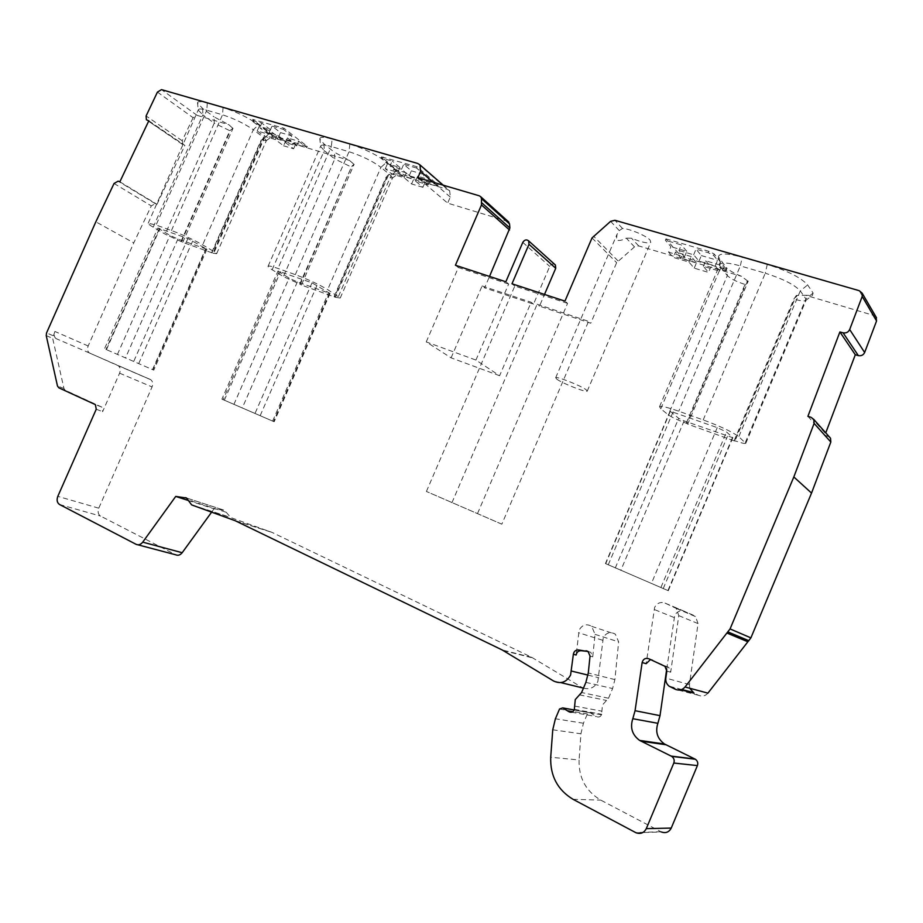<?xml version="1.0" encoding="UTF-8"?>
<svg xmlns="http://www.w3.org/2000/svg" width="923" height="923" viewBox="0 0 923 923"><rect width="100%" height="100%" fill="white"/><g stroke="black" fill="none" stroke-linecap="round" stroke-linejoin="round"><path stroke-width="0.69" stroke-dasharray="4.62 3.46" d="M635.982 832.742L661.376 831.969L600.758 800.114C585.851 791.196 578.629 777.812 579.079 759.975L550.708 757.252M175.785 554.815L137.908 544.812M188.084 500.416L214.032 508.804L224.577 510.373L230.762 517.572L272.123 532.433L531.821 657.384L581.559 687.197M211.586 512.184L214.032 508.804M583.463 688.12C589.832 689.839 594.631 687.623 597.85 681.497L603.273 637.689C606.273 632.555 610.299 631.39 615.353 634.17L618.641 641.877L614.891 679.593L612.607 688.546L608.522 698.238L602.477 704.941L601.542 714.794C600.342 716.963 598.635 717.552 596.431 716.571L590.408 712.891L587.363 713.952L583.428 723.251L580.925 733.773L579.079 759.975M666.718 669.048L674.678 615.572C676.928 611.418 680.263 610.045 684.693 611.453L695.538 616.599L698.042 623.579L689.435 684.589L689.746 688.246M707.918 693.138C705.368 696.011 702.276 696.75 698.676 695.342L694.061 693.208M829.373 436.948L824.85 435.229L825.75 432.875M876.042 316.993L873.735 315.424L805.571 295.268L796.364 295.441L734.927 441.125L687.704 424.13L748.23 281.146L747.538 280.938L745.011 284.434C736.392 281.653 730.508 278.7 727.336 275.562L726.263 267.485C728.732 270.243 733.82 273.185 741.515 276.323L747.538 280.938M610.611 221.347L619.275 230.623L617.014 234.384L616.437 239.83C618.491 241.065 621.779 240.499 626.302 238.146L634.493 246.903L638.647 245.91L741.515 276.323M634.493 246.903L616.633 262.674L590.755 323.212L539.482 306.136L544.501 294.425M554.769 264.44C552.704 263.54 551.019 264.186 549.727 266.389L533.517 304.152L484.587 287.849L489.525 276.415M508.146 221.508L447.643 203.129L417.831 177.712M443.236 185.188L449.686 190.819L450.286 197.061L447.643 203.129M449.686 190.819L447.459 189.377L395.517 174.02L388.756 174.47L335.291 297.252L301.417 285.045L354.178 164.202L350.959 166.844L334.795 158.975L334.472 152.295L349.494 160.417L353.682 164.052M212.982 253.214L216.64 253.71L214.355 251.817L202.645 244.872C193.299 239.588 182.904 234.8 171.459 230.519L156.079 225.039L148.211 223.193C147.853 223.689 149.514 225.027 153.206 227.185L165.229 234.177L182.742 242.334L212.982 253.214L263.897 137.412L269.978 136.904L349.494 160.417M182.742 242.334L233.034 128.251L229.839 130.697L214.228 123.163L214.09 116.909L228.904 124.755L232.584 128.112M157.429 92.092L193.103 117.694L197.072 115.34L228.904 124.755M193.103 117.694L182.189 140.734L183.192 144.842M182.523 144.45L148.58 121.271L184.877 145.442L156.979 204.306L155.306 203.671L151.303 205.887L133.766 242.876L95.842 221.82M56.545 338.868L56.049 338.603C54.076 336.987 53.684 334.611 54.872 331.449L52.68 338.372L63.952 388.491L65.083 390.198L101.761 407.078L102.626 411.658L119.598 373.18C120.798 369.938 120.359 367.458 118.282 365.75L89.381 352.944C87.431 351.363 87.039 349.044 88.17 345.987L133.766 242.876M89.877 353.209L150.749 379.699C152.791 381.372 153.241 383.783 152.076 386.933L98.761 508.181C97.503 511.757 98.103 514.388 100.561 516.072L175.762 554.804M587.905 651.43L590.778 652.307L592.739 656.818L595.047 634.355L591.689 626.348C586.474 623.452 582.298 624.686 579.171 630.04L576.137 655.018M650.496 659.541L668.806 667.479L670.675 672.209L678.786 615.653L676.224 608.407L665.033 603.088C660.453 601.634 656.991 603.065 654.649 607.392L646.135 663.695M807.902 416.331L824.85 435.229M619.275 230.623L622.471 228.443C629.498 228.639 646.665 235.884 650.08 240.107L650.761 242.241C648.096 243.718 641.693 242.38 631.528 238.226L626.302 238.146M719.675 259.282L720.748 267.462L719.709 265.512L718.475 256.998L726.263 267.485M718.475 256.998C718.682 252.971 726.609 253.04 742.242 257.229L767.267 264.44C787.677 270.889 801.129 277.731 807.648 284.942L813.117 293.029L812.402 295.429L805.571 295.268M665.933 238.872L708.806 251.298L714.264 254.044L726.32 269.378L681.474 256.79L665.933 238.872L665.345 240.257L681.347 244.907L678.97 250.491L684.462 256.848L668.61 252.175L670.94 246.695L665.345 240.257M556.823 379.18C562.188 383.276 586.301 392.771 587.224 391.144L586.209 389.783C581.086 385.745 556.419 376.019 555.681 377.738L556.823 379.18M501.835 524.172L426.414 491.463L501.835 524.172L588.562 321.342L590.755 323.212M477.549 513.488L567.576 303.367L564.945 301.117M426.414 491.463L514.792 286.061L567.576 303.367M511.988 283.776L514.792 286.061M451.947 502.677L537.14 304.232L539.482 306.136M499.608 375.719L451.093 357.847L426.241 341.925L475.933 360.074L499.608 375.719L531.163 302.248L533.517 304.152M475.933 360.074L508.665 284.042L505.839 281.769M426.241 341.925L458.385 267.555L508.665 284.042M455.42 265.247L458.385 267.555M451.093 357.847L482.106 285.934L484.587 287.849M202.714 108.545L202.841 114.867L198.318 110.195L197.51 103.099L202.714 108.545L214.09 116.909M197.51 103.099C197.384 101.195 200.637 101.172 207.283 103.018L223.031 107.553C236.473 111.879 248.31 117.636 258.544 124.824L269.551 133.212C272.089 135.185 272.77 136.385 271.616 136.823L269.978 136.904M323.938 143.896L324.261 150.645L320.696 146.526L319.831 139.085L323.938 143.896L334.472 152.295M319.831 139.085C319.739 136.742 323.835 136.719 332.107 139.004L349.84 144.103C364.77 148.891 377.034 154.914 386.645 162.183L396.659 170.582C398.759 172.382 399.197 173.512 397.975 173.962L395.517 174.02M438.125 185.004L405.012 175.243L400.097 172.832L381.534 156.875L417.104 166.786L438.125 185.004L437.606 186.215L424.995 182.489L422.896 187.311L415.5 181.058L428.191 184.819L430.314 179.916L437.606 186.215M273.081 135.416L252.579 119.436L283.949 128.216L307.301 146.411L277.835 137.723L273.081 135.416L272.585 136.546L266.251 131.724L264.255 136.258L275.308 139.535L283.546 145.788L285.53 141.265L277.315 134.966L266.251 131.724M148.811 120.798L184.877 145.442M119.852 181.808L156.979 204.306M181.035 241.422L229.839 130.697L233.034 128.251M181.473 241.584L230.288 130.835M157.868 228.027L169.97 235.377L177.92 239.022L206.948 249.291L187.888 238.503L157.868 228.027L104.518 348.813L153.783 370.135L104.518 348.813M263.897 137.412L261.624 140.181L264.359 137.55M211.725 252.475L261.163 140.042M269.551 133.212L264.37 138.058L266.355 140.619L261.624 140.181L212.175 252.637M214.355 251.817L264.37 138.058L253.306 129.739L258.544 124.824M223.031 107.553L222.524 114.81C234.142 118.571 244.41 123.555 253.306 129.739L202.645 244.872M171.459 230.519L222.524 114.81L206.798 110.218L207.283 103.018M198.318 110.195L198.445 109.537C199.241 108.626 202.022 108.856 206.798 110.218L156.079 225.039M153.206 227.185L202.841 114.867L214.228 123.163L165.229 234.177M335.291 297.252L340.241 298.048L327.665 289.603C318.816 284.376 308.028 279.381 295.314 274.639L277.996 268.466C272.17 266.424 268.881 265.651 268.12 266.17C267.716 266.655 269.055 267.843 272.135 269.735L283.361 276.6L300.229 284.319L351.455 166.994L354.178 164.202M299.733 284.146L351.455 166.994M300.229 284.319L301.417 285.045M277.973 271.004L289.095 278.123L297.344 281.919L330.065 293.479L311.997 282.842L277.973 271.004L221.912 399.14L274.177 421.753L221.912 399.14M388.756 174.47L386.045 177.32L389.275 174.62M334.126 296.525L386.045 177.32M396.659 170.582L391.029 175.67L392.506 178.001L386.564 177.47L334.634 296.71M338.464 296.387L391.029 175.67L380.945 167.351L386.645 162.183M349.84 144.103L349.021 151.718C361.943 155.895 372.58 161.098 380.945 167.351L327.665 289.603M295.314 274.639L349.021 151.718L331.345 146.561L332.107 139.004M320.696 146.526L320.858 145.73C321.885 144.599 325.381 144.865 331.345 146.561L277.996 268.466M272.135 269.735L324.261 150.645L334.795 158.975L283.361 276.6M428.191 184.819L421.973 179.5L409.224 175.739L401.551 169.255L390.037 165.886L397.79 172.37L385.295 168.701L391.721 174.009L404.136 177.689L411.6 183.954L422.896 187.311M411.6 183.954L413.689 179.154L404.493 176.431L399.578 174.02L393.809 169.197L391.721 174.009M415.5 181.058L417.623 176.189L430.314 179.916M417.623 176.189L424.995 182.489M417.104 166.786L416.561 168.032L424.119 174.562L421.973 179.5M409.224 175.739L411.358 170.836L403.709 164.294L416.561 168.032M411.358 170.836L424.119 174.562M401.551 169.255L403.709 164.294M397.79 172.37L399.913 167.49L387.418 163.844L381.003 158.098L392.183 160.96L390.037 165.886M399.913 167.49L392.183 160.96M385.295 168.701L387.418 163.844M404.136 177.689L406.247 172.843L413.689 179.154M406.247 172.843L393.809 169.197M283.546 145.788L293.595 148.788L285.415 142.523L296.687 145.869L289.787 140.55L278.469 137.215L269.989 130.743L259.778 127.755L268.305 134.227L257.217 130.951L264.255 136.258M257.217 130.951L259.225 126.382L252.694 121.421L252.579 119.436M272.585 136.546L285.53 141.265M275.308 139.535L277.315 134.966M293.595 148.788L295.591 144.242L306.805 147.553L307.301 146.411M285.415 142.523L287.422 137.942L298.706 141.254L306.805 147.553M287.422 137.942L295.591 144.242M296.687 145.869L298.706 141.254M283.949 128.216L283.442 129.382L291.83 135.912L289.787 140.55M278.469 137.215L280.5 132.6L272.043 126.07L283.442 129.382M280.5 132.6L291.83 135.912M269.989 130.743L272.043 126.07M252.071 120.59L261.82 123.105L259.778 127.755M268.305 134.227L270.335 129.624L259.225 126.382M270.335 129.624L261.82 123.105M482.106 285.934L531.163 302.248M537.14 304.232L588.562 321.342M734.927 441.125L734.212 440.502L734.916 440.756C741.111 442.948 744.734 443.825 745.772 443.375L738.815 436.694C732.447 431.976 720.586 426.38 703.211 419.93L678.751 411.22C667.652 407.343 661.249 405.843 659.53 406.708L660.787 408.785L668.275 414.819C671.759 417.265 677.747 420.069 686.239 423.242L686.931 423.484L745.715 284.642L748.23 281.146M686.239 423.242L745.011 284.434L745.715 284.642M686.931 423.484L687.704 424.13M670.075 411.139L678.693 418.327L684.116 420.876L732.816 437.721L726.551 431.999L717.24 427.614L670.075 411.139L605.442 563.549L668.287 590.708L605.442 563.549M796.364 295.441L793.884 299.017L794.611 299.237L797.08 295.648M734.212 440.502L793.884 299.017M813.117 293.029L805.86 298.89L805.352 300.725C803.368 301.233 799.791 300.736 794.611 299.237L734.916 440.756M745.346 442.498L805.86 298.89L800.287 290.907L807.648 284.942M767.267 264.44L765.271 273.185C782.912 278.815 794.576 284.722 800.287 290.907L738.815 436.694M703.211 419.93L765.271 273.185L740.327 265.905L742.242 257.229M719.709 265.512L719.986 264.255C722.201 262.201 728.985 262.755 740.327 265.905L678.751 411.22M660.787 408.785L720.748 267.462L727.336 275.562L668.275 414.819M668.61 252.175L673.213 257.39L688.939 262.051L694.211 268.155L708.506 272.412L703.372 266.32L719.479 271.097L715.233 265.916L698.988 261.128L693.646 254.783L678.97 250.491M693.646 254.783L696.034 249.164L708.206 252.706L713.664 255.452L717.598 260.332L715.233 265.916M684.462 256.848L686.804 251.333L670.94 246.695M686.804 251.333L681.347 244.907M681.474 256.79L680.909 258.14L675.521 251.956L673.213 257.39M688.939 262.051L691.269 256.582L696.507 262.743L680.909 258.14M691.269 256.582L675.521 251.956M694.211 268.155L696.507 262.743M726.32 269.378L725.743 270.739L722.674 270.485L710.814 266.978L708.506 272.412M703.372 266.32L705.703 260.817L721.832 265.559L725.743 270.739M705.703 260.817L710.814 266.978M719.479 271.097L721.832 265.559M698.988 261.128L701.353 255.579L696.034 249.164M701.353 255.579L717.598 260.332M660.949 831.761L635.532 832.523M573.045 799.306L600.758 800.114M223.597 510.038L186.458 497.97M225.939 512.184L187.9 499.874M192.803 505.446L230.762 517.572M271.224 532.052L234.211 520.295M235.123 520.687L272.123 532.433M531.821 657.384L502.204 649.965M503.323 650.577L532.906 657.972M560.792 682.616L553.638 681.036M588.009 675.105L598.808 677.747M602.615 640.239L578.479 632.705M588.689 651.511L587.409 651.142M590.039 656.068L592.739 656.818M614.891 679.593L588.286 672.994M595.047 634.355L618.641 641.877M585.886 682.374L612.607 688.546M608.522 698.238L581.594 692.527M579.506 694.857L606.526 700.453M574.752 706.095L601.992 711.183M574.487 709.36L601.75 714.298M601.542 714.794L574.268 709.879M571.556 712.187L596.396 716.548M590.432 712.902L574.221 709.983L590.408 712.891M559.534 709.026L587.363 713.952M583.428 723.251L555.404 718.763M552.75 729.793L580.925 733.773M674.136 617.533L654.084 609.434M648.777 658.745L652.723 659.945M667.837 666.879L663.972 665.725M666.833 671.09L670.675 672.209M689.435 684.589L665.829 678.07M678.786 615.653L698.042 623.579M670.617 687.081L680.932 689.781M698.676 695.342L675.405 689.319M811.075 417.334L827.896 436.198M859.255 290.699L873.735 315.424M638.647 245.91L631.528 238.226M622.471 228.443L614.914 220.285M617.972 260.863L593.431 236.023M592.035 237.915L616.633 262.674M522.799 242.38L549.727 266.389M479.268 195.803L507.35 221.139M450.286 197.061L433.083 182.2M417.727 163.463L447.459 189.377M197.072 115.34L161.502 89.623M182.189 140.734L146.099 115.963M155.306 203.671L118.144 181.162M114.048 183.481L151.303 205.887M53.003 335.672L46.565 332.891M88.17 345.987L54.872 331.449M46.231 335.603L52.68 338.372M63.952 388.491L57.468 385.976M58.83 387.822L65.302 390.325M101.518 406.939L95.138 404.493M96.246 409.235L102.626 411.658M98.761 508.181L57.814 496.355M119.598 373.18L152.076 386.933M59.58 504.523L100.561 516.072M150.172 379.388L117.706 365.427M138.738 363.5L192.792 240.765M206.244 248.714L152.976 369.777M187.888 238.503L133.766 361.343M106.457 349.632L159.944 228.523M159.16 229.066L105.983 349.471M117.406 354.501L169.97 235.377M177.92 239.022L125.459 357.997M152.537 369.604L205.61 248.968M260.217 415.569L317.085 285.195M329.523 292.972L273.531 421.465M311.997 282.842L255.06 413.331M224.347 400.167L280.58 271.616M279.011 271.927L223.124 399.694M233.888 404.447L289.095 278.123M297.344 281.919L242.241 408.07M272.62 421.096L328.403 293.076M405.012 175.243L404.493 176.431M382.826 158.237L383.357 157.014M381.995 157.637L381.464 158.86M399.578 174.02L400.097 172.832M253.202 120.267L252.694 121.421M277.835 137.723L277.338 138.842M253.513 120.694L254.021 119.54M608.28 564.749L673.098 411.843M717.24 427.614L651.488 583.267M670.26 411.45L605.719 563.676M615.283 567.991L678.693 418.327M684.116 420.876L620.798 570.391M663.233 588.586L727.439 436.441M732.585 437.271L667.929 590.547M660.96 587.386L726.551 431.999M708.806 251.298L708.206 252.706M722.674 270.485L723.251 269.112M726.205 268.893L725.628 270.254M713.664 255.452L714.264 254.044M693.45 615.249L674.067 607.011M665.033 603.088L684.693 611.453M186.515 498.005L224.577 510.373M191.649 504.904L229.631 517.042M590.778 652.307L588.066 651.534M571.51 712.198L596.431 716.571M591.689 626.348L615.353 634.17M668.806 667.479L664.952 666.325M681.751 689.493L669.129 686.193M587.224 391.144L650.761 242.241M555.681 377.738L617.014 234.384M65.083 390.198L58.611 387.695M101.761 407.078L95.381 404.62M150.749 379.699L118.282 365.75M89.381 352.944L56.049 338.603M216.64 253.71L266.355 140.619M266.009 140.827L271.616 136.823M148.211 223.193L198.445 109.537M206.948 249.291L153.783 370.135M340.241 298.048L392.506 178.001M392.079 178.266L397.975 173.962M268.12 266.17L320.858 145.73M330.065 293.479L274.177 421.753M381.003 158.098L381.534 156.875M745.772 443.375L806.056 300.287M805.352 300.725L812.402 295.429M659.53 406.708L719.986 264.255M732.816 437.721L668.287 590.708M676.224 608.407L695.538 616.599"/><path stroke-width="1.38" d="M825.75 432.875L855.298 354.744L858.355 355.62L843.103 332.834L839.895 331.934L807.902 416.331L811.075 417.334L813.809 419.446L814.109 423.403L793.826 476.96L730.07 628.921L685.051 686.989C682.374 690.012 679.155 690.796 675.405 689.319L669.129 686.193C666.579 684.093 665.471 681.382 665.829 678.07L666.833 671.09L664.952 666.325L648.777 658.745C645.373 657.764 643.169 659.022 642.143 662.518L635.059 710.698L632.797 718.752C629.913 727.647 632.174 734.858 639.593 740.396L671.702 756.375C673.998 758.095 674.69 760.31 673.813 763.033L646.285 828.646C643.977 832.973 640.55 834.334 635.982 832.742L573.045 799.306C557.596 789.961 550.143 775.931 550.708 757.252L552.75 729.793L555.404 718.763L559.534 709.026L562.707 707.906L568.949 711.748C571.222 712.775 572.998 712.152 574.268 709.879L575.283 699.565L581.594 692.527L585.886 682.374L588.286 672.994L590.039 656.068L588.066 651.534L578.398 649.93C575.629 649.93 573.956 651.373 573.368 654.269L570.587 675.025C566.503 682.305 560.861 684.301 553.638 681.036L502.204 649.965L235.123 520.687L191.649 504.904L186.515 498.005L175.728 496.424L188.084 500.416M661.376 831.969C665.76 833.492 669.06 832.188 671.24 828.069L697.407 765.594C698.25 762.998 697.569 760.887 695.365 759.248L664.479 743.996C657.326 738.688 655.122 731.801 657.891 723.309L660.003 715.671L666.718 669.048M433.083 182.2L420.576 171.39L420 164.929L417.727 163.463L161.502 89.623L157.429 92.092L146.099 115.963L146.411 119.794L148.811 120.798L119.852 181.808L118.144 181.162L114.048 183.481L95.842 221.82L46.565 332.891L46.231 335.603L57.468 385.976L58.83 387.822L95.381 404.62L96.246 409.235L57.814 496.355C56.499 500.07 57.088 502.793 59.58 504.523L136.166 544.351C138.554 545.355 140.746 544.616 142.73 542.147L175.728 496.424M420.576 171.39L417.831 177.712L479.268 195.803L480.791 196.795L481.506 198.653L481.471 204.964L455.42 265.247L505.839 281.769L522.799 242.38C524.552 239.703 526.514 239.207 528.671 240.915L528.983 244.295L511.988 283.776L564.945 301.117L592.035 237.915L610.611 221.347L614.914 220.285L859.255 290.699L862.163 293.168L862.209 296.456L849.679 329.523C848.329 332.234 846.137 333.33 843.103 332.822M211.586 512.184L182.177 552.715C180.25 555.081 178.127 555.784 175.785 554.815L137.908 544.812M560.792 682.616L583.463 688.12M689.746 688.246L694.061 693.208L680.932 689.781M685.051 686.989L707.918 693.138L750.895 637.874L811.536 493.078L830.827 442.025L830.527 438.24L829.373 436.948M858.367 355.609C861.263 356.116 863.363 355.078 864.643 352.505L876.562 320.962L876.042 316.993M528.671 240.915L555.404 265.028L555.727 268.281L544.501 294.425M555.404 265.028L554.769 264.44M481.841 202.875L509.877 227.981L489.525 276.415M509.877 227.981L509.531 223.92L508.146 221.508M573.368 654.269L576.137 655.018C576.713 652.146 578.386 650.703 581.155 650.703L587.905 651.43M642.143 662.518L646.135 663.695L650.496 659.541M811.536 493.078L793.826 476.96M839.895 331.934L855.298 354.744M646.285 828.646L671.24 828.069M182.177 552.715L142.73 542.147M186.458 497.97L185.523 497.659M571.602 671.102L588.009 675.105M578.398 649.93L581.155 650.703M587.409 651.142L585.978 650.738M568.903 711.725L571.556 712.187M562.707 707.906L574.221 709.983L562.73 707.918M697.407 765.594L673.813 763.033M671.24 756.11L694.927 759.006M665.852 744.746L641.012 741.192M632.82 718.717L657.891 723.309M635.059 710.698L660.003 715.671M747.884 641.773L726.909 633.028M727.935 631.92L748.865 640.724M730.07 628.921L750.895 637.874M830.827 442.025L814.109 423.403M849.679 329.523L864.643 352.505M876.562 320.962L862.209 296.456M555.727 268.281L528.983 244.295M509.531 230L481.471 204.964M509.531 223.92L481.506 198.653M568.949 711.748L571.51 712.198M695.365 759.248L671.702 756.375M664.502 744.007L639.616 740.408M692.631 692.342L681.751 689.493M830.527 438.24L813.809 419.446M862.163 293.168L876.515 317.812M480.791 196.795L508.827 222.12M420 164.929L443.236 185.188"/></g></svg>

